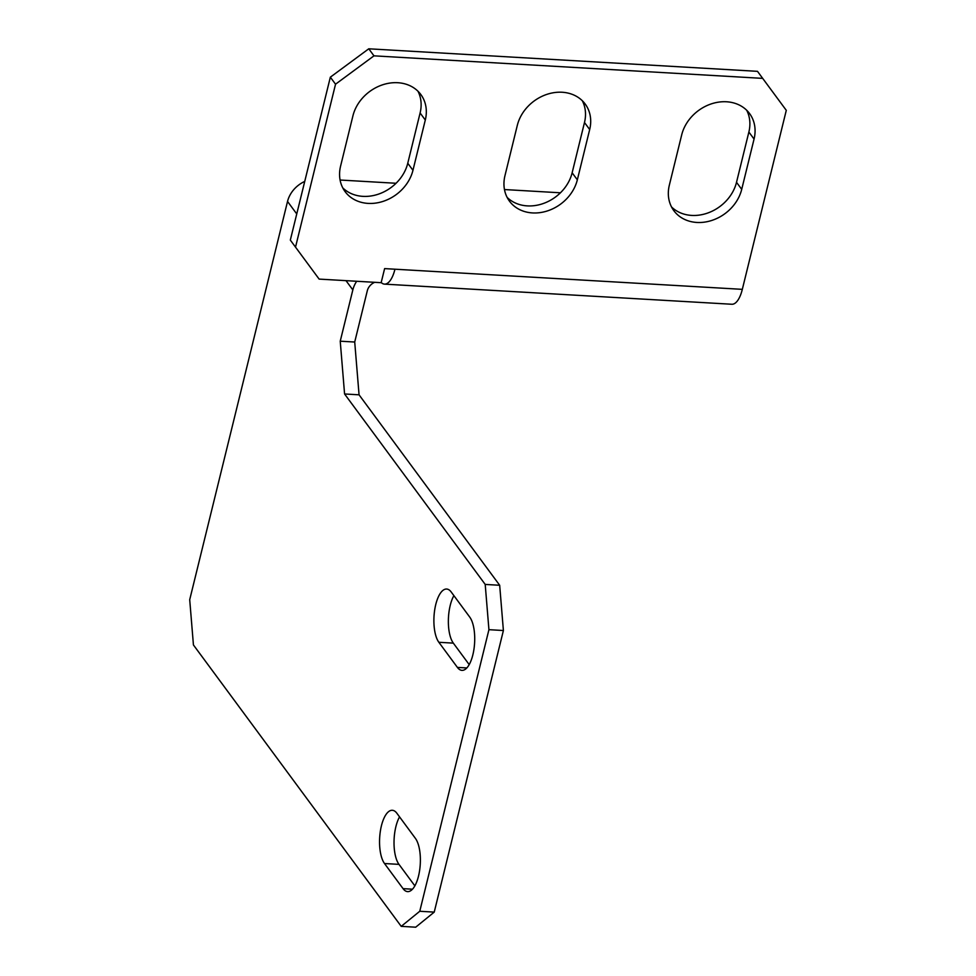<?xml version="1.0" encoding="UTF-8"?>
<svg xmlns="http://www.w3.org/2000/svg" width="976" height="976" viewBox="0 0 976 976"><rect width="100%" height="100%" fill="white"/><g stroke="black" fill="none" stroke-linecap="round" stroke-linejoin="round"><path stroke-width="1.46" d="M532.506 212.927A39.406 32.781 143.6 0 0 577.341 179.828L589.687 129.54A39.406 32.781 143.6 0 0 585.197 104.042A39.406 32.781 143.6 0 0 547.646 94.123A39.406 32.781 143.6 0 0 517.317 125.343L504.97 175.631A39.406 32.781 143.6 0 0 509.448 201.129A39.406 32.781 143.6 0 0 532.506 212.927M507.142 197.408A39.406 32.781 143.6 0 0 527.308 205.887A39.406 32.781 143.6 0 0 572.143 172.789L584.49 122.5A39.406 32.781 143.6 0 0 582.318 100.723M696.888 222.455A39.406 32.781 143.6 0 0 741.711 189.356L754.058 139.068A39.406 32.781 143.6 0 0 749.58 113.57A39.406 32.781 143.6 0 0 712.016 103.651A39.406 32.781 143.6 0 0 681.699 134.871L669.341 185.159A39.406 32.781 143.6 0 0 673.83 210.657A39.406 32.781 143.6 0 0 696.888 222.455M671.512 206.936A39.406 32.781 143.6 0 0 691.691 215.415A39.406 32.781 143.6 0 0 736.514 182.317L748.873 132.028A39.406 32.781 143.6 0 0 746.701 110.264M368.123 203.398A39.406 32.781 143.6 0 0 412.958 170.3L425.304 120.011A39.406 32.781 143.6 0 0 420.827 94.513A39.406 32.781 143.6 0 0 383.263 84.595A39.406 32.781 143.6 0 0 352.934 115.815L340.587 166.103A39.406 32.781 143.6 0 0 345.077 191.601A39.406 32.781 143.6 0 0 368.123 203.398M342.759 187.88A39.406 32.781 143.6 0 0 362.938 196.359A39.406 32.781 143.6 0 0 407.761 163.26L420.107 112.972A39.406 32.781 143.6 0 0 417.948 91.195M335.537 84.204L330.339 77.177L290.323 240.096L319.128 279.099L381.152 282.686L384.617 268.607L742.321 289.347L786.29 110.337L762.683 78.373L373.967 55.839L335.537 84.204L295.521 247.123M330.339 77.177L368.769 48.8L373.967 55.839M762.683 78.373L757.486 71.333L368.769 48.8M742.321 289.347A27.023 10.602 93.3 0 1 731.854 304.256L384.483 284.126A27.023 10.602 -86.7 0 0 394.951 269.205M381.201 282.528A27.023 10.602 -86.7 0 0 384.483 284.126M340.087 180.023L396.049 183.268M504.47 189.551L560.431 192.797M374.662 282.308A11.261 9.37 143.6 0 0 367.305 290.738L354.715 342.027L359.058 394.816L344.577 393.975L340.234 341.197L352.836 289.909A27.023 22.485 143.6 0 1 356.667 281.271M401.221 926.358L419.765 911.267L434.235 912.109L415.691 927.2L401.221 926.358L193.431 644.953L189.71 599.703L287.53 201.459A27.023 22.485 -36.4 0 1 304.732 181.426M434.235 912.109L503.396 630.52L488.927 629.679L485.206 584.429L344.577 393.975M419.765 911.267L488.927 629.679M403.064 888.648L384.507 863.528A28.145 11.041 93.3 0 1 380.286 831.625A28.145 11.041 93.3 0 1 392.315 810.287A28.145 11.041 93.3 0 1 396.866 813.24L415.41 838.372A28.145 11.041 93.3 0 1 419.643 870.275A28.145 11.041 93.3 0 1 407.614 891.613A28.145 11.041 93.3 0 1 403.064 888.648L412.47 889.197M457.402 667.401L438.858 642.281A28.145 11.041 93.3 0 1 434.625 610.378A28.145 11.041 93.3 0 1 446.666 589.04A28.145 11.041 93.3 0 1 451.205 591.993L469.761 617.125A28.145 11.041 93.3 0 1 473.982 649.028A28.145 11.041 93.3 0 1 461.953 670.366A28.145 11.041 93.3 0 1 457.402 667.401L466.809 667.95M485.206 584.429L499.675 585.271L359.058 394.816M499.675 585.271L503.396 630.52M414.849 885.854L398.989 864.37A28.145 11.041 93.3 0 1 399.55 816.875M469.2 664.607L453.328 643.123A28.145 11.041 93.3 0 1 453.889 595.628M340.234 341.197L354.715 342.027M572.143 172.789L577.341 179.828M736.514 182.317L741.711 189.356M407.761 163.26L412.958 170.3M420.107 112.972L425.304 120.011M287.53 201.459L296.753 213.939M346.004 280.649L352.836 289.909M748.873 132.028L754.058 139.068M584.49 122.5L589.687 129.54M438.858 642.281L453.328 643.123M384.507 863.528L398.989 864.37"/></g></svg>
